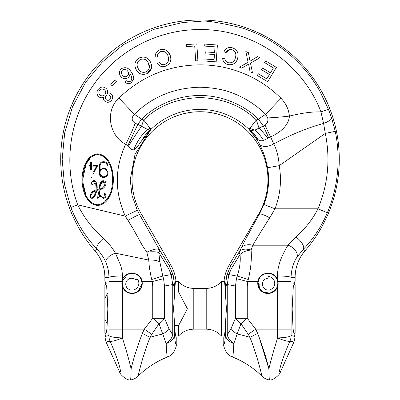 <?xml version="1.0" encoding="UTF-8"?>
<svg xmlns="http://www.w3.org/2000/svg" width="400" height="400" viewBox="0 0 400 400"><rect width="100%" height="100%" fill="white"/><g stroke="black" fill="none" stroke-linecap="round" stroke-linejoin="round"><path stroke-width="0.6" d="M276.275 289.175L270.565 293.15L263.04 292.23L258.68 287.54L257.755 283.3A10.19 10.19 0 0 1 257.9 281.6C259.005 271.55 274.65 270.135 277.535 279.845L277.56 275.905A13.59 1.52 0.7 0 1 291.075 277.425C291.295 269.62 293.265 262.865 296.97 257.165L303.43 249.2L305.125 250.675A139.295 139.295 0 0 0 200 20A139.295 139.295 0 0 0 94.875 250.675A40.77 40.77 0 0 1 104.875 277.425L104.875 280.58L106.7 286.58L107.835 308.78L106.98 328.62L105.505 336.325L104.885 336.975L105.505 336.325L108.89 335.595A13.59 13.51 77.9 0 0 110.09 341.16C110.875 341.83 116.295 340.545 122.405 337.935L122.465 286.76L121.86 283.3L122.465 279.845C125.33 270.16 140.98 271.525 142.1 281.6A10.19 10.19 0 0 1 142.245 283.3L137.845 291.685M278.1 284.2A10.19 10.19 0 0 0 277.535 279.845L278.14 283.3L277.535 286.76A10.19 10.19 0 0 1 257.755 283.3M224.235 280.72L224.055 280.58C224.38 280.61 224.65 282.185 224.875 285.305L226.425 308.78L225.465 323.52C225.065 332.145 224.505 336.63 223.78 336.975L223.78 344.285C224.44 344.645 225 341.55 225.465 335.005L225.465 323.52M295.125 277.425L291.075 277.425L291.11 335.595C289.665 336.905 285.16 337.685 277.595 337.935L277.535 329.165L255.7 329.165L247.265 318.27L240.965 323.735L248.275 334.33L255.7 329.165L257.62 333.36C262.815 346.93 266.57 358.78 268.89 368.9C270.65 361.1 273.555 350.78 277.595 337.935C283.705 340.545 289.125 341.83 289.91 341.16A13.59 13.51 -77.8 0 0 291.11 335.595L294.495 336.325L295.115 336.975L294.495 336.325L293.02 328.62L292.165 308.78L293.3 286.58L295.125 280.58L295.125 277.425A40.77 40.77 0 0 1 305.125 250.675M263.945 204.515L259.47 214.01A11.89 1.84 29.4 0 1 269.74 217.835L275 208.81C280.35 194.82 281.76 180.44 279.235 165.67L267.555 167.735A68.6 68.6 0 0 1 263.945 204.515L275 208.81L318.005 208.81C312.23 219.87 304.825 229.24 295.78 236.925A10.19 4.385 43.9 0 1 303.43 249.2C313.425 238.79 321.4 226.63 327.35 212.735L318.005 208.81C328.035 184.41 330.475 159.275 325.325 133.4L279.235 165.67C278.59 157.025 276.77 149.775 273.775 143.92A11.89 7.295 152.1 0 1 259.4 144.02C263.015 150.64 265.73 158.545 267.555 167.735M163.54 278.67L152.175 281.6L151.725 279.505A13.59 0.53 -18.4 0 1 162.805 276.105L163.54 278.67L164.505 286.005L164.505 318.27C163.485 320.15 161.665 321.975 159.035 323.735L152.735 318.27L144.3 329.165L151.725 334.33L159.035 323.735L166.185 343.61C171.23 341.78 174.015 338.91 174.535 335.005L174.535 335.005C175 341.55 175.56 344.645 176.22 344.285L176.22 336.975C175.495 336.63 174.935 332.145 174.535 323.52L173.575 308.78L175.125 285.305C175.345 282.195 175.62 280.62 175.945 280.58A40.77 40.77 0 0 0 170.755 264.92L141.155 213.65A67.95 67.95 0 0 1 200 111.73A67.95 67.95 0 0 1 258.845 213.65L229.245 264.92A40.77 40.77 0 0 0 224.055 280.58M141.155 213.65L139.56 214.57L137.285 210.26L132.015 195.365L130.225 179.675L135.035 154.235L150.95 129.37A10.19 8.74 -141 0 1 150.095 130.035L148.785 132.29L141.66 140.815C139.12 144.095 136.39 148.805 133.73 149.845C131.63 150 129.885 148.75 128.495 146.1L125.685 144.24C114.655 167.93 114.52 191.89 125.275 216.12L133.025 228.595L142.345 245.45L146.81 252.22C153.23 249.14 157.455 248.315 159.48 249.74L169.275 265.775L173.18 275.02L174.535 285.305L172.75 285.305L172.75 335.005C171.775 338.26 169.585 341.125 166.185 343.61C166.57 352.495 167.035 356.945 167.585 356.965C169.76 356.25 171.85 354.575 173.86 351.945C175.87 347.905 176.655 345.35 176.22 344.285M151.725 279.505C150.06 272.59 149.075 266.11 148.76 260.065L115.42 253.17C112.46 247.935 108.465 243.005 103.44 238.37A10.19 3.66 136.7 0 0 96.875 248.935C85.585 237.01 76.925 223.19 70.895 207.475L64.435 184.115L62.165 159.295L64.675 133.015L72.43 107.015L85.54 82.425L102.145 62.155L123.385 44.65L153.835 29.355L183.145 22.43L200.025 21.4C204.365 20.175 217.995 22.245 240.92 27.615C254.495 31.9 266.845 37.885 277.97 45.57C289.76 53.76 299.79 63.125 308.055 73.66C310.845 76.89 314.695 82.575 319.605 90.72L328.47 109.365L331.665 118.165L335.255 131.345L325.325 133.4L323.565 123.44A10.19 2.65 161 0 0 331.665 118.165M142.245 283.3A10.19 10.19 0 0 1 122.465 286.76M175.765 280.72L175.52 281.6L178.595 281.6L178.595 292.025L187.425 308.78L178.595 325.53L174.63 325.53M167.585 356.965C156.43 361.395 146.57 367.81 138.005 376.215C135.85 378.305 133.28 379.565 130.295 380C127.205 380.52 119.935 374.755 119.635 372.07L106.07 342.025L104.885 336.975M94.875 250.675L96.875 248.935C100.77 253.07 103.775 257.53 105.89 262.305C107.89 267.04 108.905 272.075 108.925 277.425A13.59 1.52 -0.7 0 1 122.44 275.905L122.465 279.845M173.18 275.02A13.59 2.03 165.4 0 0 171.18 274.63L172.735 284.55L164.505 286.005L152.735 286.005L152.735 318.27L164.505 318.27L168.895 328.43A13.59 7.575 157.2 0 1 162.845 334.025A88.33 40.1 180 0 0 150.065 337.33L149.4 339M159.84 261.85A13.59 5.73 175.9 0 0 148.76 260.065L146.81 252.22C151.83 251.5 155.835 251.615 158.82 252.56L159.84 261.85L162.805 276.105L171.18 274.63L168.615 268.595A13.59 4.52 -31.4 0 0 169.275 265.775L170.755 264.92M128.065 220.455A10.19 0.665 150.3 0 1 139.56 214.57L159.48 249.74A13.59 4.52 -31.4 0 1 158.82 252.56L168.615 268.595M105.89 262.305A10.19 5.345 156.4 0 1 115.42 253.17L119.805 263.345C121.425 267.225 122.305 271.41 122.44 275.905M108.89 335.595C110.335 336.905 114.84 337.685 122.405 337.935C126.445 350.78 129.35 361.1 131.11 368.9C133.43 358.78 137.185 346.93 142.38 333.36L144.3 329.165L108.95 329.165L108.89 335.595M147.315 344.555L147.225 344.815M146.28 347.505L145.575 349.575M144.78 351.97L144.59 352.565M142.755 358.49L142.62 358.94M140.98 364.69L140.905 364.945M139.715 369.39L139.59 369.865M139.155 371.575L138.72 373.29M142.38 333.36A13.59 0.98 -151 0 0 150.065 337.33C141.925 357.82 137.99 376.74 138.005 376.215C138.005 376.67 141.935 357.8 150.065 337.33L151.725 334.33M103.44 238.37C92.535 228.71 83.965 217.53 77.735 204.835C63.035 165.145 69.18 119.315 93.42 85.105C117.085 50.745 158.3 29.265 200 29.59C252.365 28.83 302.77 63.52 320.97 111.91C315.915 111.77 310.605 112.12 305.035 112.97C302.125 113.295 292.3 115.31 289.42 116.105A44.165 4.115 -7.6 0 1 267.745 117.92L265.635 114.34C258.03 106.44 245.93 98.525 236.435 94.665C226.435 90.075 214.29 87.6 200 87.23C174.015 87.82 152.125 96.85 134.34 114.325C131.23 117.755 131.49 120.74 135.115 123.275A44.165 10.365 -61.8 0 1 125.685 144.24C109.335 136.025 104.655 111.175 118.9 98.08C141.74 76.24 168.775 65.165 200 64.855C230.05 64.785 259.635 76.915 280.995 98.285C285.855 103.265 288.665 109.205 289.42 116.105C288.635 126.2 279.195 132.935 270.6 136.925L263.64 140.425C261.43 141.135 259.47 140.795 257.755 139.395L251.765 133.085L250.745 130.52A10.19 8.74 141 0 1 249.05 129.37L251.765 133.085C255.06 136.825 257.605 140.47 259.4 144.02M70.895 207.475L77.735 204.835L125.275 216.12L137.285 210.26M257.755 139.395A44.165 34.02 -70.5 0 0 250.745 130.52L255.13 130.005L265.08 125.12A44.165 5.74 60 0 0 270.6 136.925L273.775 143.92C290.71 134.715 307.305 127.89 323.565 123.44L320.97 111.91A10.19 0.365 -21 0 1 328.47 109.365M130.295 380C130.78 379.94 131.05 376.24 131.11 368.9M249.05 129.37L256.35 119.935C241.81 105.89 223.025 98.425 200 97.555C176.975 98.425 158.19 105.89 143.65 119.935L150.95 129.37A70.265 70.265 0 0 1 249.05 129.37M200 87.23L200.025 21.4M90.28 202.43L87.52 199.31M87.47 199.24L85.44 195.74M82.855 187.83L82.91 171.26M85.55 163.39L90.57 156.67M95.925 154.005L97.705 153.84C85.995 155.105 82.1 169.415 82.06 179.535C82.01 189.715 85.945 204.26 97.705 205.515C109.275 204.315 113.28 190.185 113.35 179.895C113.39 169.56 109.48 155.13 97.705 153.84M99.98 154.115L105.29 157.065M110.035 163.75L112.57 171.615M112.59 171.715L113.35 179.9M151.545 67.81L147.015 73.64C142.045 75.385 138.36 73.895 135.955 69.175C133.825 64.39 135.015 60.61 139.52 57.825C144.395 56.11 148.05 57.52 150.485 62.065C152.76 66.955 151.6 70.81 147.015 73.64C142.045 75.385 138.36 73.895 135.955 69.175C133.825 64.39 135.015 60.61 139.52 57.825C144.395 56.11 148.05 57.52 150.485 62.065M197.905 60.74L196.815 43.9L186.295 44.58L196.815 43.9L197.905 60.74L195.675 60.88L195.31 55.21M195.015 50.62L194.715 46.03L186.425 46.57L186.295 44.58M160.975 51.47C158.425 52.435 157.27 54.27 157.515 56.975C157.27 54.275 158.42 52.44 160.975 51.47C164.8 50.95 167.195 52.635 168.155 56.525C169.395 60.285 168.25 62.94 164.73 64.49C162.465 65.085 160.695 64.4 159.425 62.435L157.48 63.565C159.375 66.3 161.96 67.22 165.23 66.32C170.05 64.31 171.75 60.82 170.345 55.85C171.75 60.82 170.05 64.31 165.23 66.32M156.6 57.02L155.225 57.085C155.075 53.425 156.75 50.965 160.255 49.71C165.395 48.645 168.76 50.69 170.345 55.85L167.37 50.945M158.645 62.885L159.425 62.435M133.75 78.665L131.42 82.7C129.115 84.195 127.005 83.98 125.095 82.06L126.675 80.735L128.335 81.72L130.535 81.24L131.625 79.785C132.01 77.525 131.43 75.495 129.89 73.685C129.945 75.415 129.265 76.815 127.86 77.885C125.015 79.41 122.61 78.89 120.635 76.33C118.745 73.465 119.06 70.88 121.59 68.58C125.57 66.765 128.74 67.85 131.1 71.835C132.735 73.855 133.62 76.13 133.75 78.665L131.42 82.7M126.36 81L126.675 80.735L128.335 81.72M131.93 73.08L133.5 76.495M112.01 85.705L110.625 84.145L115.385 79.92L116.77 81.475L112.01 85.705L111.605 85.245M98.59 96.56C96.415 94.145 96.39 91.64 98.525 89.035C100.91 86.635 103.42 86.42 106.055 88.375C107.66 89.85 108 91.59 107.07 93.6C108.595 92.785 110.01 92.93 111.305 94.03C113.165 96.12 113.155 98.28 111.285 100.52C109.235 102.615 107.06 102.84 104.75 101.2C103.565 100.06 103.285 98.69 103.91 97.1C102.005 98.14 100.23 97.96 98.59 96.56C96.415 94.145 96.39 91.64 98.525 89.035C100.91 86.635 103.42 86.42 106.055 88.375M295.78 236.925L287.98 245.205A10.19 6.64 32.7 0 1 296.97 257.165M258.845 213.65L259.47 214.01C252.265 226.74 246.155 238.11 241.125 248.13L239.345 251.665C241.625 249.005 245.54 248.46 251.085 250.02L252.865 245.205L287.98 245.205C284.025 251.77 277.225 264.065 277.56 275.905M241.125 248.13A13.59 9.17 26.3 0 1 252.865 245.205C257.205 237.68 262.83 228.56 269.74 217.835M267.34 64.245L264.635 62.605L265.66 60.915L276.36 67.4L270.23 77.525M265.66 60.915L276.36 67.4L267.675 81.74L257.31 75.465L258.335 73.77L266.8 78.895L269.46 74.505L261.53 69.7L262.55 68.02L270.48 72.825L273.44 67.94L267.405 64.285M249.935 60.455L250.045 61.175L257.525 56.66L258.505 57.095M247.85 52.415L248.355 52.64L250.045 61.175L257.525 56.66L259.98 57.74L250.475 63.165L252.5 72.86L250.065 71.795L248.59 64.165L241.7 68.12L239.475 67.145L248.09 62.25L246.96 56.89M240.81 67.73L239.475 67.145L248.09 62.25L245.83 51.525L248.355 52.64L249.905 60.275M246.455 54.495L245.83 51.525M229.945 49.45L225.99 52.61L225.175 52.185M222.655 58.305L224.905 58.305C225.02 60.655 226.21 62.14 228.475 62.76C232.345 63.16 234.67 61.43 235.455 57.57C236.57 53.7 235.34 51.035 231.77 49.58C229.065 49.13 227.135 50.14 225.99 52.61L223.955 51.555C225.66 48.305 228.35 47.015 232.025 47.685C237.02 49.35 238.91 52.815 237.69 58.085C236.42 63.105 233.185 65.275 227.995 64.6C224.69 63.725 222.91 61.625 222.655 58.305L224.005 58.305M208.44 61.285L203.995 60.96L204.145 58.975L214.085 59.705L214.465 54.55L205.15 53.865L205.295 51.89L214.605 52.57L215.03 46.84L204.695 46.085L204.84 44.095L209.28 44.42M204.84 44.095L217.405 45.02L216.535 56.855M217.405 45.02L216.17 61.855L209.11 61.335M205.295 51.89L209.13 52.17M263.64 140.425A44.165 22.2 -107.5 0 0 255.13 130.005A10.19 8.37 -169.7 0 1 249.91 128.025M267.755 138.115A44.165 7.86 -124.1 0 0 258.935 127.87L256.35 119.935L258.375 119.06C244.44 105.325 222.83 95.375 200 95.52C177.175 95.375 155.565 105.325 141.625 119.06L137.87 124.33L147.42 129.385L150.095 130.035A44.165 39.82 -112.1 0 0 141.66 140.815M150.09 128.025A10.19 8.37 169.7 0 1 147.42 129.385A44.165 31.405 108.8 0 0 133.73 149.845M118.9 98.08A44.165 0.8 45.9 0 1 134.34 114.325L141.625 119.06L143.65 119.935L141.655 126.055A44.165 4.07 121.8 0 0 128.495 146.1M195.675 60.88L194.715 46.03M157.515 56.975L155.225 57.085C155.075 53.425 156.75 50.965 160.255 49.71M121.59 68.58C125.57 66.765 128.74 67.85 131.1 71.835M129.89 73.685C129.945 75.415 129.265 76.815 127.86 77.885M111.305 94.03C113.165 96.12 113.155 98.28 111.285 100.52C109.235 102.615 107.06 102.84 104.75 101.2C103.565 100.06 103.285 98.69 103.91 97.1M295.115 336.975L293.93 342.025L280.365 372.07C280.065 374.75 272.795 380.52 269.705 380C269.22 379.94 268.95 376.24 268.89 368.9L259.05 336.975M224.875 285.305L225.465 285.305L226.82 275.02L230.725 265.775L239.345 251.665A13.59 4.52 31.4 0 0 240.005 254.485C242.765 251.95 246.455 250.465 251.085 250.02C251.85 258.66 250.915 268.485 248.275 279.505L247.825 281.6L257.9 281.6A10.19 10.19 0 0 1 261.025 275.815M268.65 137.645A44.165 0.575 65.8 0 0 263.235 125.89L258.375 119.06L265.635 114.34A44.165 0.7 134.2 0 1 280.995 98.285M273.44 67.94L264.635 62.605M262.55 68.02L270.48 72.825M258.335 73.77L266.8 78.895M246.6 65.39L241.7 68.12M259.98 57.74L250.475 63.165L252.5 72.86M223.955 51.555C225.66 48.305 228.35 47.015 232.025 47.685C237.02 49.35 238.91 52.815 237.69 58.085C236.42 63.105 233.185 65.275 227.995 64.6M214.605 52.57L215.03 46.84L204.695 46.085M214.085 59.705L214.465 54.55M216.17 61.855L203.995 60.96M97.705 204.8C86.365 203.445 82.75 189.335 82.775 179.51C82.835 169.765 86.465 155.885 97.705 154.555C109.095 155.95 112.63 169.975 112.635 179.895C112.53 189.835 108.85 203.5 97.705 204.8L93.895 203.965M138.045 68.195C136.27 64.605 137.04 61.725 140.355 59.555C144.015 58.355 146.69 59.51 148.38 63.02C150.335 66.705 149.6 69.67 146.18 71.91C142.43 73.075 139.72 71.84 138.045 68.195C136.27 64.605 137.04 61.725 140.355 59.555M135.115 123.275L137.87 124.33A44.165 0.705 -65.1 0 0 127.89 145.555M122.285 75C120.965 73.21 121.075 71.52 122.605 69.94C124.655 68.945 126.37 69.38 127.75 71.24C128.95 73.05 128.745 74.69 127.135 76.16C125.2 77.19 123.585 76.805 122.285 75C123.585 76.805 125.2 77.19 127.135 76.16M99.985 94.98C98.545 93.475 98.47 91.88 99.77 90.185C101.34 88.72 102.96 88.64 104.63 89.94C106.06 91.435 106.14 93.02 104.87 94.705C103.295 96.185 101.665 96.28 99.985 94.98C101.665 96.28 103.295 96.185 104.87 94.705M106.185 99.63C105.085 98.435 105.05 97.185 106.08 95.875C107.32 94.67 108.61 94.59 109.945 95.64C111.01 96.84 111.03 98.095 110.005 99.395C108.775 100.555 107.5 100.63 106.185 99.63M226.82 275.02A13.59 2.03 14.6 0 1 228.82 274.63L231.385 268.595L240.005 254.485C240.765 260.85 239.83 268.055 237.195 276.105A13.59 0.53 18.4 0 1 248.275 279.505M265.08 125.12C267.415 123.45 268.3 121.05 267.745 117.92M85.965 195.175L82.865 182.465M82.775 179.315L86.02 164.055M86.11 163.87L90.765 157.445M90.89 157.335L93.96 155.365M94.255 155.24L97.705 154.555M108.96 196.165L104.685 201.87M146.18 71.91L141.715 72.075M148.38 63.02L149.38 67.94M122.605 69.94L125.91 69.69M99.77 90.185C101.34 88.72 102.96 88.64 104.63 89.94M231.385 268.595A13.59 4.52 -148.6 0 1 230.725 265.775L229.245 264.92M236.46 278.67L237.195 276.105L228.82 274.63L227.265 284.55L235.495 286.005L236.46 278.67L247.825 281.6L247.265 286.005L235.495 286.005L235.495 318.27L231.105 328.43A13.59 7.575 22.8 0 0 237.155 334.025L240.965 323.735L235.495 318.27L247.265 318.27L247.265 286.005M257.62 333.36A13.59 0.98 151 0 1 249.935 337.33A88.33 40.1 180 0 0 237.155 334.025L233.815 343.61C230.415 341.125 228.225 338.26 227.25 335.005L225.465 335.005C225.985 338.91 228.77 341.78 233.815 343.61C233.43 352.495 232.965 356.945 232.415 356.965C230.245 356.25 228.16 354.58 226.155 351.965C224.13 347.905 223.34 345.345 223.78 344.285M96.4 182.8L96.975 189.7C97.495 186.945 97.135 184.31 95.9 181.79C93.945 178.645 90.92 182.28 90.995 184.83L91.7 184.955L90.995 184.83L92.46 181.215L95.775 181.595M97.505 189.525L98.1 189.335M98.66 189.155L99.22 188.97L100.055 183.68L103.88 180.66M103.31 188.19L99.935 189.515C103.51 189.26 107.835 184.735 104.99 181.17C100.59 178.94 99.015 185.665 99.22 188.97L96.975 189.7M99.835 191.27L99.055 195.81L99.935 189.515M105.125 196.71L104.09 193.19L104.725 192.865L104.09 193.19C105.64 195.36 105.48 196.865 103.61 197.705C101.63 197.785 101 194.11 99.055 195.81M97.595 190.245L99.21 189.725L97.655 197.36L97.17 198.315L97.95 198.035M99.21 189.725L98.945 189.81M91.7 184.955L95.65 182.87L96.21 189.95C91.59 191.075 89.72 193.74 90.59 197.94C94.725 199.78 95.955 193.4 96.835 190.495L95.865 193.705M89.98 196.655L93.69 191.015M92.675 175.015L97.795 165.42L93.63 165.42M92.445 166.13L96.605 166.13L93.685 171.605M96.605 166.13L95.49 166.13M91.4 168.485L91.4 166.13M90.69 169.595L90.69 166.13L90.69 169.595L91.4 169.595M91.4 165.42L91.4 161.955L90.69 161.955L90.69 165.42L89.555 165.42L89.555 166.13L89.555 165.42L90.69 165.42L90.69 163.475M107.745 173.095L107.735 171.98C106.08 167.79 103.535 167.13 100.105 169.995L104.54 168.285M104 177.575L99.39 173.42L99.39 165.775C99.22 160.345 107.945 160.38 107.75 165.775L107.035 165.775C107.195 161.3 99.965 161.27 100.105 165.775L100.105 169.995M249.935 337.33C258.065 357.8 261.995 376.67 261.995 376.215C262.01 376.74 258.075 357.82 249.935 337.33L248.275 334.33M232.415 356.965C243.57 361.395 253.43 367.81 261.995 376.215L260.845 371.575M260.285 369.4L260.19 369.035M257.255 358.53L257.04 357.8M255.28 352.155L255.085 351.57M253.895 348.015L253.39 346.55M252.655 344.48L252.23 343.305M98.145 197.89C98.85 196.56 99.695 196.085 100.69 196.465L103.535 198.415C106.19 197.55 106.585 195.7 104.725 192.865M89.555 166.13L90.69 166.13M90.77 177.075L91.4 177.41M99.39 165.775L99.39 173.42C99.23 178.835 107.915 178.835 107.75 173.42M100.02 188.755C99.885 185.87 100.76 183.5 102.65 181.64C107.755 181.485 103.555 189.14 100.02 188.755M90.705 196.255C91.385 193.445 93.16 191.64 96.03 190.845C95.495 193.155 93.21 200.02 90.705 196.255M100.105 172.03C100.345 167.925 106.81 167.95 107.02 172.045L107.035 173.42C107.175 177.91 99.97 177.91 100.105 173.42L100.105 172.03M100.49 185.16L102.65 181.64L104.89 184.64M96.03 190.845L95.4 192.81M107.02 172.045L107.035 173.42M121.895 284.145L121.86 283.435M224.48 281.6L221.405 281.6L221.405 335.955L224.305 335.955M106.22 283.65L104.875 284.995L104.875 298.41L107.365 293.535M107.365 324.02L104.875 319.145L104.875 332.56L106.22 333.905M293.78 333.905L295.125 332.56L295.125 284.995L293.78 283.65M260.43 289.5L257.77 283.145M104.875 319.145L104.875 298.41M221.405 335.955C217.305 331.535 212.24 329.27 206.21 329.165L206.21 288.395L193.79 288.395L193.79 329.165C187.76 329.27 182.695 331.535 178.595 335.955L178.595 325.53M174.63 292.025L178.595 292.025M125.105 276.315A9.85 9.85 0 0 1 139.33 276.66A9.85 9.85 0 0 1 127.96 292.26A9.85 9.85 0 0 1 122.205 283.05A8.495 8.495 0 0 1 125.545 277.425A1.7 1.7 0 0 1 125.105 276.315L125.185 275.77A10.19 10.19 0 0 1 126.565 274.71M122.765 287.495L122.205 283.05M127.03 287.875A6.795 6.795 0 0 0 136.63 288.32A6.795 6.795 0 0 0 137.07 278.72L135.815 279.865A5.96 5.96 0 0 0 127.71 279.8A5.96 5.96 0 0 0 127.03 287.875M267.035 273.145A10.19 10.19 0 0 1 273.425 274.705M259.14 284.75A8.495 8.495 0 0 1 259.205 283.9A1.7 1.7 0 0 1 258.095 283.44A9.85 9.85 0 0 1 268.23 273.45A9.85 9.85 0 0 1 271.55 292.47A9.85 9.85 0 0 1 260.925 290.21A8.495 8.495 0 0 1 259.14 284.75M264.515 292.895L260.925 290.21M267.755 290.09A6.795 6.795 0 0 0 274.74 283.49A6.795 6.795 0 0 0 268.14 276.505L268.095 278.205A5.96 5.96 0 0 0 262.415 283.99A5.96 5.96 0 0 0 267.755 290.09M258.095 283.44L257.76 283.005M335.255 131.345A138.11 138.11 0 0 1 327.35 212.735M104.875 277.425L108.925 277.425L108.95 329.165M174.535 323.52L174.535 335.005L172.75 335.005L168.895 328.43M174.535 294.035L174.535 285.305L175.125 285.305M122.005 281.6L108.95 281.6M106.07 342.025L110.09 341.16C117.585 358.25 122.385 373.785 119.635 372.07M172.75 285.305L172.735 284.55A13.59 0.79 178.1 0 0 174.52 284.15M142.1 281.6L152.175 281.6L152.735 286.005M277.995 281.6L291.05 281.6M277.535 286.76L277.535 329.165L291.05 329.165M280.365 372.07C277.615 373.785 282.415 358.245 289.91 341.16L293.93 342.025M231.105 328.43L227.25 335.005L227.25 285.305L225.465 285.305L225.465 294.035M225.48 284.15A13.59 0.79 1.9 0 0 227.265 284.55L227.25 285.305M261.995 376.215C264.15 378.305 266.72 379.565 269.705 380M122.16 285.07L121.895 283.47M193.79 288.395C187.76 288.285 182.695 286.02 178.595 281.6M221.405 281.6C217.305 286.02 212.24 288.285 206.21 288.395M206.21 329.165L193.79 329.165M178.595 335.955L175.695 335.955"/></g></svg>
